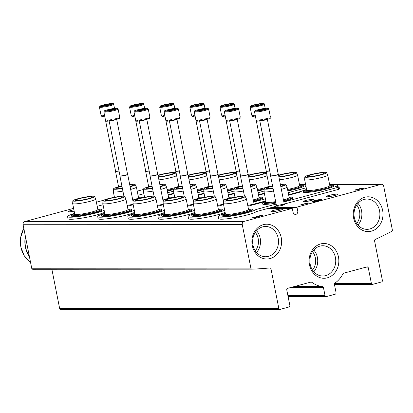 <?xml version="1.0" encoding="UTF-8"?>
<svg xmlns="http://www.w3.org/2000/svg" width="413" height="413" viewBox="0 0 413 413"><rect width="100%" height="100%" fill="white"/><g stroke="black" fill="none" stroke-linecap="round" stroke-linejoin="round"><path stroke-width="0.62" d="M255.322 250.83A13.355 11.425 90 0 0 258.177 238.611A13.355 11.425 90 0 0 255.311 232.405M356.682 223.418A13.355 11.425 90 0 0 359.537 211.198A13.355 11.425 90 0 0 356.677 204.993M312.533 270.102A13.355 11.425 90 0 0 315.387 257.882A13.355 11.425 90 0 0 312.522 251.677M243.959 221.451A2.643 2.261 90 0 0 242.266 224.62L250.882 268.135A1.322 1.131 90 0 0 252.023 269.157A436.309 373.202 90 0 0 269.818 267.949A1.322 1.131 90 0 1 271.011 268.971L278.816 308.377A1.322 1.131 90 0 0 280.174 309.368L288.986 306.983A1.322 1.131 90 0 0 289.833 305.398L286.772 289.941A1.322 1.131 90 0 1 287.618 288.357L310.937 282.048A1.322 1.131 90 0 1 311.815 282.234A25.647 21.941 90 0 0 322.408 286.467A1.322 1.131 90 0 1 323.431 287.489L325.041 295.605A1.322 1.131 90 0 0 326.394 296.596L335.211 294.211A1.322 1.131 90 0 0 336.058 292.626L334.447 284.505A1.322 1.131 90 0 1 334.984 283.065A25.647 21.941 90 0 0 342.909 273.829A1.322 1.131 90 0 1 343.631 273.205L366.945 266.901A1.322 1.131 90 0 1 368.303 267.892L371.364 283.349A1.322 1.131 90 0 0 372.722 284.34L381.535 281.955A1.322 1.131 90 0 0 382.381 280.37L374.581 240.96A1.322 1.131 90 0 1 375.267 239.432A436.309 373.202 90 0 0 391.71 231.378A1.322 1.131 90 0 0 392.35 229.871L383.734 186.361A2.643 2.261 90 0 0 381.529 184.312A2.643 2.261 90 0 0 381.023 184.384L297.422 206.99A0.527 0.454 90 0 0 297.081 207.625L297.742 210.981A2.803 2.395 90 0 1 295.409 214.409A2.803 2.395 90 0 1 293.07 212.241L292.404 208.89A0.527 0.454 90 0 0 291.862 208.493L243.959 221.451L24.79 221.564A2.643 2.261 90 0 0 23.097 224.734L31.713 268.243A1.322 1.131 90 0 0 32.854 269.266L251.945 269.157M51.878 269.261L59.648 308.49A1.322 1.131 90 0 0 60.747 309.513L279.916 309.404M247.738 205.478A3.965 0.465 168.8 0 1 248.27 205.328A3.965 0.465 168.8 0 1 254.201 204.528L248.244 174.415A3.965 0.465 168.8 0 1 245.467 175.422A3.965 0.465 168.8 0 1 241.047 176.077A3.965 0.465 168.8 0 1 240.464 175.953A3.965 0.465 168.8 0 1 240.464 175.923L240.526 175.742M248.301 206.123A3.965 0.465 168.8 0 1 247.877 206.17M217.605 205.493A3.965 0.465 168.8 0 1 218.131 205.344A3.965 0.465 168.8 0 1 223.541 204.45M218.167 206.139A3.965 0.465 168.8 0 1 217.739 206.185M187.466 205.509A3.965 0.465 168.8 0 1 187.998 205.359A3.965 0.465 168.8 0 1 193.408 204.466M188.029 206.154A3.965 0.465 168.8 0 1 187.605 206.201M157.332 205.524A3.965 0.465 168.8 0 1 157.859 205.375A3.965 0.465 168.8 0 1 163.269 204.481M157.895 206.17A3.965 0.465 168.8 0 1 157.467 206.216M127.194 205.54A3.965 0.465 168.8 0 1 127.725 205.39A3.965 0.465 168.8 0 1 133.136 204.497M127.756 206.185A3.965 0.465 168.8 0 1 127.333 206.232M278.403 205.313A3.965 0.465 168.8 0 1 282.507 204.512A3.965 0.465 168.8 0 1 284.33 204.6A3.965 0.465 168.8 0 1 280.546 205.767A3.965 0.465 168.8 0 1 276.607 206.128A3.965 0.465 168.8 0 1 278.403 205.313M305.553 200.542A5.286 0.614 168.8 0 1 311.025 199.474A5.286 0.614 168.8 0 1 313.457 199.587A5.286 0.614 168.8 0 1 308.413 201.141A5.286 0.614 168.8 0 1 303.152 201.632A5.286 0.614 168.8 0 1 305.553 200.542M336.776 194.131A5.947 0.692 -11.2 0 0 330.147 195.117A5.947 0.692 -11.2 0 0 325.981 196.624A5.947 0.692 -11.2 0 0 331.949 196.149A5.947 0.692 -11.2 0 0 337.653 194.316A5.947 0.692 -11.2 0 0 336.776 194.131M362.377 188.705A2.777 0.325 -11.2 0 0 363.662 188.163A2.777 0.325 -11.2 0 0 361.292 188.307A2.777 0.325 -11.2 0 0 358.319 189.123A2.777 0.325 -11.2 0 0 355.128 190.078A2.777 0.325 -11.2 0 0 356.553 190.083A2.777 0.325 -11.2 0 0 359.289 189.536L356.569 189.706L360.89 188.54L362.387 188.416L361.705 188.705L362.377 188.705M321.051 199.489A4.626 0.537 -11.2 0 0 315.899 200.259A4.626 0.537 -11.2 0 0 312.656 201.436A4.626 0.537 -11.2 0 0 317.298 201.064A4.626 0.537 -11.2 0 0 321.732 199.634A4.626 0.537 -11.2 0 0 321.051 199.489M300.112 205.065L309.12 202.979L307.2 202.979L300.112 205.065M143.6 189.428L137.214 191.157M103.596 200.248L96.394 202.194M72.894 208.606A0.527 0.454 90 0 0 72.693 208.606L24.79 221.564M73.906 209.783A5.947 0.692 -11.2 0 0 68.16 211.626A5.947 0.692 -11.2 0 0 74.175 211.146M281.687 209.03A5.947 0.692 -11.2 0 0 275.058 210.016A5.947 0.692 -11.2 0 0 270.892 211.523A5.947 0.692 -11.2 0 0 276.86 211.048A5.947 0.692 -11.2 0 0 282.564 209.215A5.947 0.692 -11.2 0 0 281.687 209.03M252.735 217.579L255.131 217.579L259.24 216.613L257.371 216.582L261.899 215.896A3.237 0.377 -11.2 0 0 262.363 215.591A3.237 0.377 -11.2 0 0 259.111 215.854A3.237 0.377 -11.2 0 0 256.008 216.851A3.237 0.377 -11.2 0 0 257.356 216.892L252.735 217.579M281.253 237.692A17.398 14.878 90 0 0 256.602 228.895A17.398 14.878 90 0 0 262.415 258.249A17.398 14.878 90 0 0 281.253 237.692M382.619 210.279A17.398 14.878 90 0 0 357.968 201.482A17.398 14.878 90 0 0 363.781 230.836A17.398 14.878 90 0 0 382.619 210.279M338.464 256.963A17.398 14.878 90 0 0 313.813 248.167A17.398 14.878 90 0 0 319.626 277.521A17.398 14.878 90 0 0 338.464 256.963M313.797 271.759A15.131 12.942 90 0 0 317.401 257.48A15.131 12.942 90 0 0 313.787 250.015M335.408 257.475A15.131 12.942 90 0 0 322.785 245.75A15.131 12.942 90 0 0 309.853 260.887A15.131 12.942 90 0 0 322.801 276.013A15.131 12.942 90 0 0 335.408 257.475M357.952 225.075A15.131 12.942 90 0 0 361.551 210.8A15.131 12.942 90 0 0 357.942 203.33M379.557 210.79A15.131 12.942 90 0 0 366.94 199.066A15.131 12.942 90 0 0 354.003 214.208A15.131 12.942 90 0 0 366.956 229.334A15.131 12.942 90 0 0 379.557 210.79M256.587 252.493A15.131 12.942 90 0 0 260.19 238.213A15.131 12.942 90 0 0 256.576 230.743M278.192 238.203A15.131 12.942 90 0 0 265.574 226.479A15.131 12.942 90 0 0 252.642 241.62A15.131 12.942 90 0 0 265.59 256.747A15.131 12.942 90 0 0 278.192 238.203M257.413 216.794A3.237 0.377 -11.2 0 0 256.953 216.933M253.871 217.579L253.814 217.29M307.267 203.31L307.2 202.979M318.609 199.866L320.72 199.866L318.609 199.866M320.777 200.171L320.72 199.866M320.473 200.274L320.411 199.949M316.895 200.202L319.961 200.202L316.895 200.202M314.014 201.368L317.138 200.573L319.27 200.491L315.434 200.496L316.947 200.573L314.05 201.544M315.217 201.043L315.124 200.579M317.236 201.074L317.138 200.573M321.211 200.006A4.626 0.537 -11.2 0 0 321.154 200.006A4.626 0.537 -11.2 0 0 320.746 200.021M315.202 200.971A4.626 0.537 -11.2 0 0 313.281 201.575M356.398 189.825L356.45 190.094A2.777 0.325 -11.2 0 0 356.311 190.109M306.291 201.508A4.285 0.501 168.8 0 1 310.509 200.672M306.632 189.681L304.154 190.765L303.142 191.89A15.642 1.822 -11.2 0 0 310.808 192.06A15.642 1.822 -11.2 0 0 326.59 188.953A15.642 1.822 -11.2 0 0 333.787 185.819L332.961 185.287L329.719 185.112M225.338 213.516L222.86 214.6L221.848 215.725A15.642 1.822 -11.2 0 0 229.514 215.896A15.642 1.822 -11.2 0 0 245.296 212.788A15.642 1.822 -11.2 0 0 252.493 209.654L251.672 209.123L248.425 208.947M283.736 201.436A15.642 1.822 -11.2 0 0 285.941 200.868A15.642 1.822 -11.2 0 0 293.142 197.739L292.316 197.207L289.069 197.027M265.987 201.601L263.509 202.685L262.492 203.805A15.642 1.822 -11.2 0 0 275.972 203.082M225.302 213.325A19.303 2.251 -11.2 0 0 218.255 216.541A19.303 2.251 -11.2 0 0 235.709 215.364A19.303 2.251 -11.2 0 0 255.828 209.561L275.698 204.187L276.106 206.247L256.236 211.621L255.828 209.561M276.111 203.779A4.497 0.521 -11.2 0 0 275.641 204.125A4.497 0.521 -11.2 0 0 275.698 204.187M283.845 201.983L338.216 187.28L338.799 186.862L334.974 186.867A19.303 2.251 -11.2 0 0 337.421 185.205A19.303 2.251 -11.2 0 0 329.682 184.921M306.596 189.49A19.303 2.251 -11.2 0 0 299.848 192.184L288.708 195.194M265.936 201.353L247.888 206.237M284.252 204.048L338.624 189.34L339.481 188.984L339.073 186.919M276.519 205.839A4.497 0.521 -11.2 0 0 276.075 206.102M218.255 216.541L218.663 218.601A19.303 2.251 -11.2 0 0 236.117 217.424A19.303 2.251 -11.2 0 0 256.236 211.621M289.534 197.724A13.97 1.626 168.8 0 1 291.537 198.137M264.129 203.563A13.97 1.626 168.8 0 1 265.822 202.416M289.162 197.476L290.298 198.225A12.824 1.492 168.8 0 1 290.019 198.875M265.812 203.671A12.824 1.492 168.8 0 1 265.311 203.175L266.075 202.05M280.386 184.518A11.058 1.291 168.8 0 1 285.868 184.518L287.071 186.955A11.765 1.373 168.8 0 1 287.087 186.996L289.177 197.559A11.765 1.373 168.8 0 1 283.432 199.918M275.678 201.601A11.765 1.373 168.8 0 1 266.091 202.127L264 191.565A11.765 1.373 168.8 0 1 263.995 191.524L264.181 188.808A11.058 1.291 168.8 0 1 269.302 186.707A11.058 1.291 168.8 0 1 272.57 185.902M287.087 186.996A11.765 1.373 168.8 0 1 281.341 189.355M273.587 191.038A11.765 1.373 168.8 0 1 264 191.565M285.868 184.518A11.058 1.291 168.8 0 1 280.814 186.686M273.06 188.38A11.058 1.291 168.8 0 1 264.181 188.808M273.003 188.096A8.642 1.007 168.8 0 1 266.566 188.411A8.642 1.007 168.8 0 1 270.556 186.707A8.642 1.007 168.8 0 1 272.626 186.186M280.453 184.854A8.642 1.007 168.8 0 1 283.509 185.055A8.642 1.007 168.8 0 1 280.747 186.346M229.907 198.622A8.642 1.007 168.8 0 1 238.533 196.913A8.642 1.007 168.8 0 1 242.865 196.975A8.642 1.007 168.8 0 1 234.579 199.608A8.642 1.007 168.8 0 1 225.916 200.331A8.642 1.007 168.8 0 1 229.907 198.622M228.657 198.622A11.058 1.291 168.8 0 1 245.219 196.433A11.058 1.291 168.8 0 1 234.636 199.887A11.058 1.291 168.8 0 1 223.536 200.728A11.058 1.291 168.8 0 1 228.657 198.622M245.219 196.433L246.422 198.87A11.765 1.373 168.8 0 1 246.437 198.911A11.765 1.373 168.8 0 1 235.162 202.54A11.765 1.373 168.8 0 1 223.35 203.48A11.765 1.373 168.8 0 1 223.35 203.439L223.536 200.728M246.437 198.911L248.528 209.474A11.765 1.373 168.8 0 1 237.253 213.103A11.765 1.373 168.8 0 1 225.441 214.042L223.35 203.48M248.512 209.396L249.648 210.145A12.824 1.492 168.8 0 1 249.375 210.795M225.168 215.586A12.824 1.492 168.8 0 1 224.662 215.09L225.426 213.965M248.889 209.639A13.97 1.626 168.8 0 1 250.892 210.052M223.479 215.478A13.97 1.626 168.8 0 1 225.178 214.337M311.201 174.787A8.642 1.007 168.8 0 1 319.827 173.078A8.642 1.007 168.8 0 1 324.159 173.14A8.642 1.007 168.8 0 1 315.873 175.773A8.642 1.007 168.8 0 1 307.21 176.496A8.642 1.007 168.8 0 1 311.201 174.787M309.951 174.787A11.058 1.291 168.8 0 1 326.513 172.598A11.058 1.291 168.8 0 1 315.93 176.052A11.058 1.291 168.8 0 1 304.825 176.893A11.058 1.291 168.8 0 1 309.951 174.787M326.513 172.598L327.715 175.035A11.765 1.373 168.8 0 1 327.731 175.076A11.765 1.373 168.8 0 1 316.456 178.705A11.765 1.373 168.8 0 1 304.644 179.65A11.765 1.373 168.8 0 1 304.644 179.603L304.825 176.893M327.731 175.076L329.822 185.638A11.765 1.373 168.8 0 1 318.547 189.268A11.765 1.373 168.8 0 1 306.735 190.212L304.644 179.65M329.806 185.561L330.942 186.309A12.824 1.492 168.8 0 1 330.663 186.96M306.461 191.751A12.824 1.492 168.8 0 1 305.956 191.255L306.72 190.13M330.178 185.809A13.97 1.626 168.8 0 1 332.181 186.217M304.773 191.642A13.97 1.626 168.8 0 1 306.472 190.501M287.861 190.92A15.642 1.822 -11.2 0 0 296.451 188.968A15.642 1.822 -11.2 0 0 303.648 185.835L302.827 185.303L299.58 185.127M195.204 213.531L192.726 214.615L191.715 215.741A15.642 1.822 -11.2 0 0 199.381 215.911A15.642 1.822 -11.2 0 0 215.158 212.803A15.642 1.822 -11.2 0 0 222.359 209.67L221.533 209.138L218.291 208.963M253.597 201.451A15.642 1.822 -11.2 0 0 255.807 200.883A15.642 1.822 -11.2 0 0 263.004 197.755L262.183 197.223L258.936 197.042M195.163 213.34A19.303 2.251 -11.2 0 0 188.116 216.557A19.303 2.251 -11.2 0 0 203.743 215.71A19.303 2.251 -11.2 0 0 224.682 210.202M253.706 201.998L265.435 198.829M288.207 192.67L306.255 187.786M306.079 186.877L304.835 186.882A19.303 2.251 -11.2 0 0 305.976 186.366M305.635 184.657A19.303 2.251 -11.2 0 0 299.544 184.936M264.408 193.635L258.574 195.21M223.588 204.672L217.754 206.252M254.114 204.063L265.843 200.888M288.615 194.73L301.562 191.229M188.116 216.557L188.529 218.616A19.303 2.251 -11.2 0 0 204.151 217.77A19.303 2.251 -11.2 0 0 225.09 212.261M259.4 197.739A13.97 1.626 168.8 0 1 261.398 198.152M259.023 197.491L260.159 198.24A12.824 1.492 168.8 0 1 259.885 198.89M250.247 184.534A11.058 1.291 168.8 0 1 255.73 184.534L256.932 186.97A11.765 1.373 168.8 0 1 256.948 187.012L259.039 197.574A11.765 1.373 168.8 0 1 253.298 199.933M256.948 187.012A11.765 1.373 168.8 0 1 251.207 189.371M243.453 191.054A11.765 1.373 168.8 0 1 233.861 191.58A11.765 1.373 168.8 0 1 233.861 191.539L234.047 188.824A11.058 1.291 168.8 0 1 239.168 186.722A11.058 1.291 168.8 0 1 242.436 185.917M255.73 184.534A11.058 1.291 168.8 0 1 250.676 186.702M242.927 188.395A11.058 1.291 168.8 0 1 234.047 188.824M242.87 188.111A8.642 1.007 168.8 0 1 236.427 188.426A8.642 1.007 168.8 0 1 240.418 186.722A8.642 1.007 168.8 0 1 242.493 186.201M250.314 184.869A8.642 1.007 168.8 0 1 253.375 185.07A8.642 1.007 168.8 0 1 250.608 186.361M199.773 198.638A8.642 1.007 168.8 0 1 208.4 196.929A8.642 1.007 168.8 0 1 212.726 196.991A8.642 1.007 168.8 0 1 204.445 199.624A8.642 1.007 168.8 0 1 195.783 200.346A8.642 1.007 168.8 0 1 199.773 198.638M198.519 198.638A11.058 1.291 168.8 0 1 215.085 196.449A11.058 1.291 168.8 0 1 204.497 199.902A11.058 1.291 168.8 0 1 193.398 200.744A11.058 1.291 168.8 0 1 198.519 198.638M215.085 196.449L216.288 198.885A11.765 1.373 168.8 0 1 216.304 198.927A11.765 1.373 168.8 0 1 205.024 202.556A11.765 1.373 168.8 0 1 193.217 203.495A11.765 1.373 168.8 0 1 193.212 203.454L193.398 200.744M216.304 198.927L218.394 209.489A11.765 1.373 168.8 0 1 207.114 213.118A11.765 1.373 168.8 0 1 195.308 214.058L193.217 203.495M218.379 209.412L219.515 210.16A12.824 1.492 168.8 0 1 219.236 210.811M195.029 215.601A12.824 1.492 168.8 0 1 194.528 215.106L195.292 213.98M218.751 209.654A13.97 1.626 168.8 0 1 220.754 210.067M193.346 215.493A13.97 1.626 168.8 0 1 195.039 214.352M278.61 175.561A8.642 1.007 168.8 0 1 281.067 174.802A8.642 1.007 168.8 0 1 289.694 173.093A8.642 1.007 168.8 0 1 294.02 173.155A8.642 1.007 168.8 0 1 288.259 175.241A8.642 1.007 168.8 0 1 278.842 176.738M278.532 175.169A11.058 1.291 168.8 0 1 279.813 174.802A11.058 1.291 168.8 0 1 296.379 172.613A11.058 1.291 168.8 0 1 290.597 174.978A11.058 1.291 168.8 0 1 278.92 177.136M296.379 172.613L297.582 175.05A11.765 1.373 168.8 0 1 297.597 175.091A11.765 1.373 168.8 0 1 291.516 177.544A11.765 1.373 168.8 0 1 279.451 179.81M297.597 175.091L299.688 185.654A11.765 1.373 168.8 0 1 287.572 189.448M299.673 185.576L300.809 186.325A12.824 1.492 168.8 0 1 300.53 186.975M300.045 185.819A13.97 1.626 168.8 0 1 302.048 186.232M257.727 190.935A15.642 1.822 -11.2 0 0 264.129 189.546M165.066 213.547L162.588 214.631L161.576 215.756A15.642 1.822 -11.2 0 0 169.242 215.927A15.642 1.822 -11.2 0 0 185.024 212.819A15.642 1.822 -11.2 0 0 192.221 209.685L191.4 209.154L188.152 208.978M165.03 213.356A19.303 2.251 -11.2 0 0 157.983 216.572A19.303 2.251 -11.2 0 0 173.61 215.725A19.303 2.251 -11.2 0 0 194.549 210.217M258.073 192.685L264.026 191.074M234.274 193.651L228.435 195.225M193.449 204.688L187.616 206.268M258.481 194.745L264.315 193.165M157.983 216.572L158.391 218.632A19.303 2.251 -11.2 0 0 174.018 217.785A19.303 2.251 -11.2 0 0 194.957 212.277M229.261 197.755A13.97 1.626 168.8 0 1 231.115 198.008M228.89 197.507L230.026 198.255A12.824 1.492 168.8 0 1 230.036 198.266M220.114 184.544A11.058 1.291 168.8 0 1 225.596 184.549L226.799 186.986A11.765 1.373 168.8 0 1 226.814 187.022L228.905 197.59A11.765 1.373 168.8 0 1 223.159 199.949M226.814 187.022A11.765 1.373 168.8 0 1 221.069 189.386M213.314 191.069A11.765 1.373 168.8 0 1 203.728 191.596A11.765 1.373 168.8 0 1 203.723 191.555L203.908 188.839A11.058 1.291 168.8 0 1 209.03 186.738A11.058 1.291 168.8 0 1 212.297 185.933M225.596 184.549A11.058 1.291 168.8 0 1 220.542 186.717M212.788 188.411A11.058 1.291 168.8 0 1 203.908 188.839M212.731 188.127A8.642 1.007 168.8 0 1 206.293 188.442A8.642 1.007 168.8 0 1 210.284 186.738A8.642 1.007 168.8 0 1 212.354 186.217M220.181 184.885A8.642 1.007 168.8 0 1 223.237 185.086A8.642 1.007 168.8 0 1 220.475 186.377M169.635 198.653A8.642 1.007 168.8 0 1 178.261 196.944A8.642 1.007 168.8 0 1 182.592 197.006A8.642 1.007 168.8 0 1 174.307 199.639A8.642 1.007 168.8 0 1 165.644 200.362A8.642 1.007 168.8 0 1 169.635 198.653M168.385 198.653A11.058 1.291 168.8 0 1 184.947 196.464A11.058 1.291 168.8 0 1 174.363 199.913A11.058 1.291 168.8 0 1 163.264 200.759A11.058 1.291 168.8 0 1 168.385 198.653M184.947 196.464L186.149 198.901A11.765 1.373 168.8 0 1 186.165 198.942A11.765 1.373 168.8 0 1 174.89 202.571A11.765 1.373 168.8 0 1 163.078 203.511A11.765 1.373 168.8 0 1 163.078 203.47L163.264 200.759M186.165 198.942L188.256 209.505A11.765 1.373 168.8 0 1 176.981 213.134A11.765 1.373 168.8 0 1 165.169 214.073L163.078 203.511M188.24 209.427L189.376 210.176A12.824 1.492 168.8 0 1 189.102 210.826M164.895 215.617A12.824 1.492 168.8 0 1 164.389 215.121L165.154 213.996M188.617 209.67A13.97 1.626 168.8 0 1 190.62 210.083M163.207 215.509A13.97 1.626 168.8 0 1 164.906 214.368M248.476 175.577A8.642 1.007 168.8 0 1 250.928 174.818A8.642 1.007 168.8 0 1 259.555 173.109A8.642 1.007 168.8 0 1 263.886 173.171A8.642 1.007 168.8 0 1 258.12 175.257A8.642 1.007 168.8 0 1 248.709 176.754M248.399 175.184A11.058 1.291 168.8 0 1 249.679 174.818A11.058 1.291 168.8 0 1 266.24 172.629A11.058 1.291 168.8 0 1 260.458 174.993A11.058 1.291 168.8 0 1 248.786 177.151M267.046 175.592A11.765 1.373 168.8 0 1 249.318 179.825M269.137 186.155A11.765 1.373 168.8 0 1 257.433 189.464M227.589 190.951A15.642 1.822 -11.2 0 0 233.995 189.562M134.932 213.562L132.454 214.646L131.442 215.772A15.642 1.822 -11.2 0 0 139.109 215.942A15.642 1.822 -11.2 0 0 154.885 212.829A15.642 1.822 -11.2 0 0 162.087 209.701L161.261 209.169L158.019 208.993M134.891 213.371A19.303 2.251 -11.2 0 0 127.849 216.588A19.303 2.251 -11.2 0 0 143.471 215.741A19.303 2.251 -11.2 0 0 164.41 210.232M227.935 192.701L233.892 191.09M204.136 193.666L198.302 195.241M163.316 204.703L157.482 206.283M228.343 194.76L234.181 193.181M127.849 216.588L128.257 218.647A19.303 2.251 -11.2 0 0 143.879 217.801A19.303 2.251 -11.2 0 0 164.818 212.292M199.128 197.77A13.97 1.626 168.8 0 1 200.981 198.023M198.751 197.522L199.887 198.271A12.824 1.492 168.8 0 1 199.902 198.281M189.975 184.559A11.058 1.291 168.8 0 1 195.457 184.565L196.66 186.996A11.765 1.373 168.8 0 1 196.676 187.037L198.767 197.6A11.765 1.373 168.8 0 1 193.026 199.964M196.676 187.037A11.765 1.373 168.8 0 1 190.935 189.402M183.181 191.085A11.765 1.373 168.8 0 1 173.589 191.611A11.765 1.373 168.8 0 1 173.589 191.565L173.775 188.855A11.058 1.291 168.8 0 1 178.896 186.753A11.058 1.291 168.8 0 1 182.164 185.948M195.457 184.565A11.058 1.291 168.8 0 1 190.403 186.733M182.654 188.426A11.058 1.291 168.8 0 1 173.775 188.855M182.598 188.142A8.642 1.007 168.8 0 1 176.155 188.457A8.642 1.007 168.8 0 1 180.145 186.753A8.642 1.007 168.8 0 1 182.221 186.232M190.042 184.9A8.642 1.007 168.8 0 1 193.103 185.101A8.642 1.007 168.8 0 1 190.336 186.392M139.501 198.668A8.642 1.007 168.8 0 1 148.128 196.96A8.642 1.007 168.8 0 1 152.454 197.022A8.642 1.007 168.8 0 1 144.173 199.655A8.642 1.007 168.8 0 1 135.51 200.377A8.642 1.007 168.8 0 1 139.501 198.668M138.247 198.668A11.058 1.291 168.8 0 1 154.813 196.48A11.058 1.291 168.8 0 1 144.225 199.928A11.058 1.291 168.8 0 1 133.125 200.775A11.058 1.291 168.8 0 1 138.247 198.668M154.813 196.48L156.016 198.916A11.765 1.373 168.8 0 1 156.031 198.958A11.765 1.373 168.8 0 1 144.751 202.587A11.765 1.373 168.8 0 1 132.945 203.526A11.765 1.373 168.8 0 1 132.94 203.485L133.125 200.775M156.031 198.958L158.122 209.52A11.765 1.373 168.8 0 1 146.847 213.149A11.765 1.373 168.8 0 1 135.036 214.089L132.945 203.526M158.107 209.443L159.242 210.191A12.824 1.492 168.8 0 1 158.964 210.842M134.757 215.632A12.824 1.492 168.8 0 1 134.256 215.137L135.02 214.011M158.478 209.685A13.97 1.626 168.8 0 1 160.481 210.098M133.074 215.524A13.97 1.626 168.8 0 1 134.767 214.383M218.338 175.592A8.642 1.007 168.8 0 1 220.795 174.833A8.642 1.007 168.8 0 1 229.421 173.124A8.642 1.007 168.8 0 1 233.748 173.186A8.642 1.007 168.8 0 1 227.986 175.272A8.642 1.007 168.8 0 1 218.57 176.769M218.26 175.2A11.058 1.291 168.8 0 1 219.54 174.833A11.058 1.291 168.8 0 1 236.107 172.644A11.058 1.291 168.8 0 1 230.325 175.009A11.058 1.291 168.8 0 1 218.653 177.167M236.912 175.608A11.765 1.373 168.8 0 1 219.179 179.841M239.003 186.17A11.765 1.373 168.8 0 1 227.3 189.479M197.455 190.966A15.642 1.822 -11.2 0 0 203.857 189.577M104.794 213.578L102.316 214.662L101.304 215.787A15.642 1.822 -11.2 0 0 108.97 215.958A15.642 1.822 -11.2 0 0 124.752 212.845A15.642 1.822 -11.2 0 0 131.948 209.716L131.127 209.184L127.88 209.004M104.757 213.387A19.303 2.251 -11.2 0 0 97.711 216.603A19.303 2.251 -11.2 0 0 113.338 215.756A19.303 2.251 -11.2 0 0 134.277 210.248M197.801 192.716L203.754 191.105M174.002 193.682L168.163 195.256M133.182 204.719L127.343 206.299M198.209 194.776L204.043 193.196M97.711 216.603L98.118 218.663A19.303 2.251 -11.2 0 0 113.745 217.816A19.303 2.251 -11.2 0 0 134.684 212.308M168.989 197.786A13.97 1.626 168.8 0 1 170.843 198.039M168.618 197.538L169.753 198.286A12.824 1.492 168.8 0 1 169.764 198.297M159.841 184.575A11.058 1.291 168.8 0 1 165.324 184.58L166.527 187.012A11.765 1.373 168.8 0 1 166.542 187.053L168.633 197.615A11.765 1.373 168.8 0 1 162.887 199.98M166.542 187.053A11.765 1.373 168.8 0 1 160.796 189.417M153.042 191.1A11.765 1.373 168.8 0 1 143.456 191.627A11.765 1.373 168.8 0 1 143.45 191.58L143.636 188.87A11.058 1.291 168.8 0 1 148.757 186.769A11.058 1.291 168.8 0 1 152.03 185.964M165.324 184.58A11.058 1.291 168.8 0 1 160.27 186.748M152.516 188.442A11.058 1.291 168.8 0 1 143.636 188.87M152.464 188.158A8.642 1.007 168.8 0 1 146.021 188.473A8.642 1.007 168.8 0 1 150.012 186.769A8.642 1.007 168.8 0 1 152.082 186.248M159.908 184.916A8.642 1.007 168.8 0 1 162.965 185.117A8.642 1.007 168.8 0 1 160.203 186.408M109.362 198.684A8.642 1.007 168.8 0 1 117.989 196.975A8.642 1.007 168.8 0 1 122.32 197.037A8.642 1.007 168.8 0 1 114.034 199.67A8.642 1.007 168.8 0 1 105.377 200.393A8.642 1.007 168.8 0 1 109.362 198.684M108.113 198.684A11.058 1.291 168.8 0 1 124.674 196.495A11.058 1.291 168.8 0 1 114.091 199.944A11.058 1.291 168.8 0 1 102.992 200.79A11.058 1.291 168.8 0 1 108.113 198.684M124.674 196.495L125.882 198.932A11.765 1.373 168.8 0 1 125.893 198.973A11.765 1.373 168.8 0 1 114.618 202.602A11.765 1.373 168.8 0 1 102.806 203.542A11.765 1.373 168.8 0 1 102.806 203.501L102.992 200.79M125.893 198.973L127.984 209.536A11.765 1.373 168.8 0 1 116.709 213.165A11.765 1.373 168.8 0 1 104.902 214.104L102.806 203.542M127.968 209.458L129.104 210.207A12.824 1.492 168.8 0 1 128.83 210.857M104.623 215.648A12.824 1.492 168.8 0 1 104.117 215.152L104.887 214.027M128.345 209.701A13.97 1.626 168.8 0 1 130.348 210.114M102.94 215.54A13.97 1.626 168.8 0 1 104.634 214.399M188.204 175.608A8.642 1.007 168.8 0 1 190.656 174.849A8.642 1.007 168.8 0 1 199.283 173.14A8.642 1.007 168.8 0 1 203.614 173.202A8.642 1.007 168.8 0 1 197.848 175.288A8.642 1.007 168.8 0 1 188.436 176.785M188.127 175.215A11.058 1.291 168.8 0 1 189.407 174.849A11.058 1.291 168.8 0 1 205.968 172.66A11.058 1.291 168.8 0 1 200.191 175.024A11.058 1.291 168.8 0 1 188.514 177.182M206.774 175.623A11.765 1.373 168.8 0 1 189.046 179.856M208.864 186.186A11.765 1.373 168.8 0 1 197.161 189.495M167.317 190.982A15.642 1.822 -11.2 0 0 173.723 189.593M74.66 213.593L72.182 214.677L71.17 215.803A15.642 1.822 -11.2 0 0 78.837 215.973A15.642 1.822 -11.2 0 0 94.613 212.86A15.642 1.822 -11.2 0 0 101.815 209.732L100.989 209.2L97.747 209.019M74.624 213.402A19.303 2.251 -11.2 0 0 67.577 216.613A19.303 2.251 -11.2 0 0 83.199 215.772A19.303 2.251 -11.2 0 0 104.138 210.263M167.663 192.732L173.62 191.121M143.863 193.692L138.03 195.272M103.043 204.734L97.21 206.314M168.07 194.791L173.909 193.212M67.577 216.613L67.985 218.678A19.303 2.251 -11.2 0 0 83.607 217.832A19.303 2.251 -11.2 0 0 104.546 212.323M138.856 197.801A13.97 1.626 168.8 0 1 140.709 198.054M138.479 197.553L139.615 198.302A12.824 1.492 168.8 0 1 139.63 198.312M129.703 184.59A11.058 1.291 168.8 0 1 135.185 184.596L136.393 187.027A11.765 1.373 168.8 0 1 136.404 187.068L138.494 197.631A11.765 1.373 168.8 0 1 132.754 199.995M136.404 187.068A11.765 1.373 168.8 0 1 130.663 189.433M122.909 191.116A11.765 1.373 168.8 0 1 113.317 191.642A11.765 1.373 168.8 0 1 113.317 191.596L113.503 188.886A11.058 1.291 168.8 0 1 118.624 186.784A11.058 1.291 168.8 0 1 121.892 185.979M135.185 184.596A11.058 1.291 168.8 0 1 130.131 186.764M122.382 188.457A11.058 1.291 168.8 0 1 113.503 188.886M122.325 188.173A8.642 1.007 168.8 0 1 115.888 188.488A8.642 1.007 168.8 0 1 119.873 186.784A8.642 1.007 168.8 0 1 121.949 186.263M129.77 184.931A8.642 1.007 168.8 0 1 132.831 185.132A8.642 1.007 168.8 0 1 130.064 186.423M79.229 198.699A8.642 1.007 168.8 0 1 87.855 196.991A8.642 1.007 168.8 0 1 92.182 197.053A8.642 1.007 168.8 0 1 83.901 199.685A8.642 1.007 168.8 0 1 75.238 200.408A8.642 1.007 168.8 0 1 79.229 198.699M77.974 198.699A11.058 1.291 168.8 0 1 94.541 196.511A11.058 1.291 168.8 0 1 83.958 199.959A11.058 1.291 168.8 0 1 72.853 200.806A11.058 1.291 168.8 0 1 77.974 198.699M94.541 196.511L95.744 198.947A11.765 1.373 168.8 0 1 95.759 198.989A11.765 1.373 168.8 0 1 84.479 202.618A11.765 1.373 168.8 0 1 72.673 203.557A11.765 1.373 168.8 0 1 72.667 203.516L72.853 200.806M95.759 198.989L97.85 209.551A11.765 1.373 168.8 0 1 86.575 213.18A11.765 1.373 168.8 0 1 74.763 214.12L72.673 203.557M97.835 209.474L98.97 210.222A12.824 1.492 168.8 0 1 98.692 210.873M74.485 215.663A12.824 1.492 168.8 0 1 73.984 215.168L74.748 214.042M98.206 209.716A13.97 1.626 168.8 0 1 100.209 210.129M72.802 215.555A13.97 1.626 168.8 0 1 74.495 214.414M158.065 175.623A8.642 1.007 168.8 0 1 160.523 174.864A8.642 1.007 168.8 0 1 169.149 173.155A8.642 1.007 168.8 0 1 173.475 173.217A8.642 1.007 168.8 0 1 167.714 175.303A8.642 1.007 168.8 0 1 158.298 176.8M157.988 175.226A11.058 1.291 168.8 0 1 159.268 174.864A11.058 1.291 168.8 0 1 175.835 172.675A11.058 1.291 168.8 0 1 170.053 175.04A11.058 1.291 168.8 0 1 158.38 177.198M176.64 175.639A11.765 1.373 168.8 0 1 158.907 179.872M178.731 186.201A11.765 1.373 168.8 0 1 167.028 189.51M262.539 120.359A2.643 0.31 -11.2 0 0 260.52 120.55A2.643 0.31 -11.2 0 0 258.079 121.138A7.274 0.847 -11.2 0 1 257.413 121.159A7.274 0.847 -11.2 0 1 256.896 121.143L256.69 120.111A7.274 0.847 168.8 0 1 256.132 119.904L254.527 111.789L255.089 110.808C254.098 110.746 262.116 108.536 265.239 108.356C270.52 108.092 267.593 108.485 268.796 108.965A7.274 0.847 168.8 0 1 263.7 110.808A7.274 0.847 168.8 0 1 255.601 112.016A7.274 0.847 168.8 0 1 254.527 111.789M268.796 108.965L270.401 117.08A7.274 0.847 168.8 0 1 270.009 117.457L270.216 118.49A7.274 0.847 -11.2 0 1 269.157 118.934L268.951 117.906A7.274 0.847 168.8 0 1 264.619 119.078L264.821 120.106A7.274 0.847 -11.2 0 1 262.58 120.555L262.374 119.522A7.274 0.847 168.8 0 1 257.877 120.111L258.079 121.138M258.089 110.663A4.13 0.48 168.8 0 1 257.521 110.586A4.13 0.48 168.8 0 1 261.181 109.311A4.13 0.48 168.8 0 1 265.585 108.924A4.13 0.48 168.8 0 1 265.569 108.991A4.13 0.48 168.8 0 1 262.462 110.028A4.13 0.48 168.8 0 1 258.089 110.663M263.458 109.791L263.36 109.295L259.617 110.039L259.71 110.524M256.778 120.55A2.643 0.31 -11.2 0 0 256.726 120.555L256.638 120.106M269.157 118.934A2.643 0.31 -11.2 0 0 264.779 119.899M278.228 174.214A3.862 0.449 168.8 0 1 278.243 174.24L278.367 174.369A3.965 0.465 168.8 0 1 278.383 174.4A3.965 0.465 168.8 0 1 275.6 175.406A3.965 0.465 168.8 0 1 271.186 176.062A3.965 0.465 168.8 0 1 270.598 175.938A3.965 0.465 168.8 0 1 270.603 175.907L270.665 175.726A3.862 0.449 168.8 0 1 270.67 175.711M267.34 119.187L278.243 174.24A3.862 0.449 168.8 0 1 275.538 175.22A3.862 0.449 168.8 0 1 271.238 175.861A3.862 0.449 168.8 0 1 270.665 175.742L259.767 120.694M232.405 120.374A2.643 0.31 -11.2 0 0 230.382 120.565A2.643 0.31 -11.2 0 0 227.945 121.154A7.274 0.847 -11.2 0 1 227.274 121.174A7.274 0.847 -11.2 0 1 226.758 121.159L226.556 120.126A7.274 0.847 168.8 0 1 225.999 119.92L224.393 111.804L224.951 110.823C223.96 110.761 231.977 108.552 235.1 108.371C240.387 108.108 237.454 108.5 238.657 108.98A7.274 0.847 168.8 0 1 233.562 110.823A7.274 0.847 168.8 0 1 225.467 112.031A7.274 0.847 168.8 0 1 224.393 111.804M238.657 108.98L240.263 117.096A7.274 0.847 168.8 0 1 239.876 117.473L240.077 118.505A7.274 0.847 -11.2 0 1 239.019 118.949L238.817 117.917A7.274 0.847 168.8 0 1 234.481 119.094L234.687 120.121A7.274 0.847 -11.2 0 1 232.442 120.57L232.24 119.538A7.274 0.847 168.8 0 1 227.739 120.126L227.945 121.154M227.955 110.679A4.13 0.48 168.8 0 1 227.382 110.601A4.13 0.48 168.8 0 1 231.048 109.326A4.13 0.48 168.8 0 1 235.446 108.939A4.13 0.48 168.8 0 1 235.431 109.006A4.13 0.48 168.8 0 1 232.323 110.044A4.13 0.48 168.8 0 1 227.955 110.679M233.319 109.806L233.221 109.311L229.478 110.054L229.576 110.539M226.639 120.565A2.643 0.31 -11.2 0 0 226.592 120.57L226.505 120.121M239.019 118.949A2.643 0.31 -11.2 0 0 234.646 119.915M248.089 174.229A3.862 0.449 168.8 0 1 248.105 174.255A3.862 0.449 168.8 0 1 245.399 175.236A3.862 0.449 168.8 0 1 241.099 175.876A3.862 0.449 168.8 0 1 240.531 175.757A3.862 0.449 168.8 0 1 240.536 175.726M202.267 120.389A2.643 0.31 -11.2 0 0 200.248 120.581A2.643 0.31 -11.2 0 0 197.806 121.169A7.274 0.847 -11.2 0 1 197.14 121.19A7.274 0.847 -11.2 0 1 196.624 121.174L196.418 120.142A7.274 0.847 168.8 0 1 195.86 119.935L194.255 111.82L194.817 110.839C193.826 110.777 201.843 108.567 204.967 108.387C210.248 108.123 207.321 108.516 208.524 108.996A7.274 0.847 168.8 0 1 203.428 110.839A7.274 0.847 168.8 0 1 195.328 112.047A7.274 0.847 168.8 0 1 194.255 111.82M208.524 108.996L210.129 117.111A7.274 0.847 168.8 0 1 209.737 117.488L209.943 118.521A7.274 0.847 -11.2 0 1 208.885 118.965L208.679 117.932A7.274 0.847 168.8 0 1 204.347 119.109L204.549 120.137A7.274 0.847 -11.2 0 1 202.308 120.586L202.102 119.553A7.274 0.847 168.8 0 1 197.605 120.142L197.806 121.169M197.817 110.694A4.13 0.48 168.8 0 1 197.249 110.617A4.13 0.48 168.8 0 1 200.909 109.342A4.13 0.48 168.8 0 1 205.313 108.955A4.13 0.48 168.8 0 1 205.297 109.022A4.13 0.48 168.8 0 1 202.189 110.059A4.13 0.48 168.8 0 1 197.817 110.694M203.186 109.822L203.088 109.326L199.345 110.07L199.443 110.555M196.505 120.581A2.643 0.31 -11.2 0 0 196.454 120.586L196.366 120.137M208.885 118.965A2.643 0.31 -11.2 0 0 204.507 119.93M217.956 174.245A3.862 0.449 168.8 0 1 217.971 174.271L218.095 174.4A3.965 0.465 168.8 0 1 218.11 174.431A3.965 0.465 168.8 0 1 215.328 175.432A3.965 0.465 168.8 0 1 210.914 176.093A3.965 0.465 168.8 0 1 210.325 175.969A3.965 0.465 168.8 0 1 210.331 175.938L210.393 175.757M207.068 119.218L217.971 174.271A3.862 0.449 168.8 0 1 215.266 175.251A3.862 0.449 168.8 0 1 210.966 175.892A3.862 0.449 168.8 0 1 210.398 175.773A3.862 0.449 168.8 0 1 210.398 175.742M172.133 120.405A2.643 0.31 -11.2 0 0 170.11 120.596A2.643 0.31 -11.2 0 0 167.673 121.185A7.274 0.847 -11.2 0 1 167.002 121.205A7.274 0.847 -11.2 0 1 166.485 121.185L166.284 120.157A7.274 0.847 168.8 0 1 165.727 119.951L164.121 111.835L164.684 110.854C163.687 110.792 171.705 108.583 174.828 108.402C180.114 108.134 177.182 108.531 178.385 109.011A7.274 0.847 168.8 0 1 173.29 110.854A7.274 0.847 168.8 0 1 165.195 112.062A7.274 0.847 168.8 0 1 164.121 111.835M178.385 109.011L179.991 117.127A7.274 0.847 168.8 0 1 179.603 117.504L179.805 118.536A7.274 0.847 -11.2 0 1 178.746 118.98L178.545 117.948A7.274 0.847 168.8 0 1 174.209 119.12L174.415 120.152A7.274 0.847 -11.2 0 1 172.169 120.601L171.968 119.569A7.274 0.847 168.8 0 1 167.466 120.157L167.673 121.185M167.683 110.71A4.13 0.48 168.8 0 1 167.11 110.632A4.13 0.48 168.8 0 1 170.775 109.357A4.13 0.48 168.8 0 1 175.179 108.97A4.13 0.48 168.8 0 1 175.158 109.037A4.13 0.48 168.8 0 1 172.051 110.075A4.13 0.48 168.8 0 1 167.683 110.71M173.047 109.832L172.954 109.342L169.206 110.085L169.304 110.57M166.367 120.596A2.643 0.31 -11.2 0 0 166.32 120.601L166.232 120.152M178.746 118.98A2.643 0.31 -11.2 0 0 174.374 119.946M187.832 174.271L187.956 174.415A3.965 0.465 168.8 0 1 187.972 174.446A3.965 0.465 168.8 0 1 185.194 175.448A3.965 0.465 168.8 0 1 180.775 176.108A3.965 0.465 168.8 0 1 180.192 175.984A3.965 0.465 168.8 0 1 180.192 175.953L180.254 175.773A3.862 0.449 168.8 0 1 180.264 175.757M187.817 174.26A3.862 0.449 168.8 0 1 187.832 174.286A3.862 0.449 168.8 0 1 185.127 175.267A3.862 0.449 168.8 0 1 180.827 175.907A3.862 0.449 168.8 0 1 180.259 175.788L169.361 120.741M141.995 120.42A2.643 0.31 -11.2 0 0 139.976 120.611A2.643 0.31 -11.2 0 0 137.534 121.2A7.274 0.847 -11.2 0 1 136.868 121.221A7.274 0.847 -11.2 0 1 136.352 121.2L136.145 120.173A7.274 0.847 168.8 0 1 135.588 119.966L133.982 111.851L134.545 110.87C133.554 110.808 141.571 108.598 144.695 108.418C149.976 108.149 147.049 108.547 148.252 109.027A7.274 0.847 168.8 0 1 143.156 110.87A7.274 0.847 168.8 0 1 135.056 112.078A7.274 0.847 168.8 0 1 133.982 111.851M148.252 109.027L149.857 117.142A7.274 0.847 168.8 0 1 149.465 117.519L149.671 118.552A7.274 0.847 -11.2 0 1 148.613 118.996L148.406 117.963A7.274 0.847 168.8 0 1 144.075 119.135L144.276 120.168A7.274 0.847 -11.2 0 1 142.036 120.617L141.829 119.584A7.274 0.847 168.8 0 1 137.333 120.173L137.534 121.2M137.544 110.725A4.13 0.48 168.8 0 1 136.977 110.648A4.13 0.48 168.8 0 1 140.637 109.373A4.13 0.48 168.8 0 1 145.04 108.986A4.13 0.48 168.8 0 1 145.025 109.053A4.13 0.48 168.8 0 1 141.917 110.09A4.13 0.48 168.8 0 1 137.544 110.725M142.913 109.848L142.815 109.357L139.073 110.101L139.171 110.586M136.233 120.611A2.643 0.31 -11.2 0 0 136.187 120.617L136.094 120.168M148.613 118.996A2.643 0.31 -11.2 0 0 144.235 119.961M150.642 176.124A3.965 0.465 168.8 0 1 150.053 176A3.965 0.465 168.8 0 1 150.058 175.969L150.12 175.788A3.862 0.449 168.8 0 0 150.125 175.804A3.862 0.449 168.8 0 0 150.693 175.923A3.862 0.449 168.8 0 0 154.994 175.282A3.862 0.449 168.8 0 0 157.699 174.301A3.862 0.449 168.8 0 0 157.683 174.276L157.823 174.431A3.965 0.465 168.8 0 1 157.838 174.462A3.965 0.465 168.8 0 1 155.056 175.463A3.965 0.465 168.8 0 1 150.642 176.124M111.861 120.431A2.643 0.31 -11.2 0 0 109.837 120.627A2.643 0.31 -11.2 0 0 107.401 121.216A7.274 0.847 -11.2 0 1 106.73 121.236A7.274 0.847 -11.2 0 1 106.213 121.216L106.012 120.188A7.274 0.847 168.8 0 1 105.454 119.982L103.849 111.866L104.412 110.885C103.415 110.823 111.438 108.614 114.556 108.433C119.842 108.165 116.91 108.562 118.113 109.042A7.274 0.847 168.8 0 1 113.017 110.885A7.274 0.847 168.8 0 1 104.923 112.093A7.274 0.847 168.8 0 1 103.849 111.866M118.113 109.042L119.718 117.158A7.274 0.847 168.8 0 1 119.331 117.535L119.533 118.567A7.274 0.847 -11.2 0 1 118.474 119.011L118.273 117.979A7.274 0.847 168.8 0 1 113.936 119.151L114.143 120.183A7.274 0.847 -11.2 0 1 111.897 120.632L111.696 119.6A7.274 0.847 168.8 0 1 107.194 120.188L107.401 121.216M107.411 110.741A4.13 0.48 168.8 0 1 106.838 110.663A4.13 0.48 168.8 0 1 110.503 109.388A4.13 0.48 168.8 0 1 114.907 109.001A4.13 0.48 168.8 0 1 114.891 109.068A4.13 0.48 168.8 0 1 111.778 110.106A4.13 0.48 168.8 0 1 107.411 110.741M112.78 109.863L112.682 109.373L108.939 110.116L109.032 110.601M106.1 120.622A2.643 0.31 -11.2 0 0 106.048 120.632L105.96 120.183M118.474 119.011A2.643 0.31 -11.2 0 0 114.102 119.977M127.545 174.291A3.862 0.449 168.8 0 1 127.56 174.317L127.684 174.446A3.965 0.465 168.8 0 1 127.7 174.477A3.965 0.465 168.8 0 1 124.922 175.479A3.965 0.465 168.8 0 1 120.503 176.139A3.965 0.465 168.8 0 1 119.92 176.015A3.965 0.465 168.8 0 1 119.92 175.984L119.987 175.804A3.862 0.449 168.8 0 1 119.992 175.788M116.662 119.264L127.56 174.317A3.862 0.449 168.8 0 1 124.855 175.298A3.862 0.449 168.8 0 1 120.56 175.938A3.862 0.449 168.8 0 1 119.987 175.819L109.089 120.772M269.679 170.76A3.862 0.449 168.8 0 1 266.813 171.106A3.862 0.449 168.8 0 1 266.24 170.982L255.342 115.939A2.643 0.31 -11.2 0 0 253.654 116.383A7.274 0.847 -11.2 0 1 252.988 116.404A7.274 0.847 -11.2 0 1 252.467 116.383L252.266 115.356A7.274 0.847 168.8 0 1 251.708 115.15L250.102 107.034L250.665 106.053C249.669 105.991 257.691 103.782 260.815 103.601C266.096 103.333 263.169 103.73 264.366 104.205A7.274 0.847 168.8 0 1 259.271 106.048A7.274 0.847 168.8 0 1 251.176 107.261A7.274 0.847 168.8 0 1 250.102 107.034M255.198 115.191A7.274 0.847 168.8 0 1 253.448 115.351L253.654 116.383M253.665 105.909A4.13 0.48 168.8 0 1 253.092 105.826A4.13 0.48 168.8 0 1 256.757 104.556A4.13 0.48 168.8 0 1 261.161 104.169A4.13 0.48 168.8 0 1 261.145 104.236A4.13 0.48 168.8 0 1 258.032 105.274A4.13 0.48 168.8 0 1 253.665 105.909M259.034 105.031L258.936 104.541L255.193 105.284L255.286 105.769M252.353 115.79A2.643 0.31 -11.2 0 0 252.302 115.8L252.214 115.351M269.72 170.951A3.965 0.465 168.8 0 1 266.757 171.307A3.965 0.465 168.8 0 1 266.173 171.183A3.965 0.465 168.8 0 1 266.178 171.152L266.24 170.972A3.862 0.449 168.8 0 1 266.246 170.951M239.545 170.775A3.862 0.449 168.8 0 1 236.675 171.121A3.862 0.449 168.8 0 1 236.107 170.997L225.204 115.955A2.643 0.31 -11.2 0 0 223.516 116.399A7.274 0.847 -11.2 0 1 222.85 116.42A7.274 0.847 -11.2 0 1 222.333 116.399L222.127 115.372A7.274 0.847 168.8 0 1 221.575 115.165L219.964 107.05L220.527 106.069C219.535 106.007 227.553 103.797 230.676 103.617C235.957 103.348 233.03 103.746 234.233 104.221A7.274 0.847 168.8 0 1 229.138 106.064A7.274 0.847 168.8 0 1 221.038 107.277A7.274 0.847 168.8 0 1 219.964 107.05M225.064 115.206A7.274 0.847 168.8 0 1 223.314 115.366L223.516 116.399M223.526 105.924A4.13 0.48 168.8 0 1 222.958 105.842A4.13 0.48 168.8 0 1 226.618 104.572A4.13 0.48 168.8 0 1 231.022 104.184A4.13 0.48 168.8 0 1 231.006 104.252A4.13 0.48 168.8 0 1 227.899 105.289A4.13 0.48 168.8 0 1 223.526 105.924M228.895 105.047L228.797 104.556L225.054 105.3L225.152 105.785M222.215 115.805A2.643 0.31 -11.2 0 0 222.168 115.816L222.075 115.366M239.581 170.967A3.965 0.465 168.8 0 1 236.623 171.323A3.965 0.465 168.8 0 1 236.035 171.199A3.965 0.465 168.8 0 1 236.04 171.168L236.102 170.987M209.406 170.791A3.862 0.449 168.8 0 1 206.541 171.137A3.862 0.449 168.8 0 1 205.968 171.013L195.07 115.97A2.643 0.31 -11.2 0 0 193.382 116.414A7.274 0.847 -11.2 0 1 192.716 116.435A7.274 0.847 -11.2 0 1 192.195 116.414L191.993 115.387A7.274 0.847 168.8 0 1 191.436 115.181L189.83 107.065L190.393 106.084C189.402 106.022 197.419 103.813 200.542 103.632C205.824 103.364 202.897 103.761 204.094 104.236A7.274 0.847 168.8 0 1 198.999 106.079A7.274 0.847 168.8 0 1 190.904 107.287A7.274 0.847 168.8 0 1 189.83 107.065M194.926 115.222A7.274 0.847 168.8 0 1 193.176 115.382L193.382 116.414M193.392 105.94A4.13 0.48 168.8 0 1 192.819 105.857A4.13 0.48 168.8 0 1 196.485 104.587A4.13 0.48 168.8 0 1 200.888 104.2A4.13 0.48 168.8 0 1 200.873 104.267A4.13 0.48 168.8 0 1 197.765 105.305A4.13 0.48 168.8 0 1 193.392 105.94M198.761 105.062L198.663 104.572L194.921 105.315L195.013 105.8M192.081 115.821A2.643 0.31 -11.2 0 0 192.03 115.831L191.942 115.382M209.448 170.982A3.965 0.465 168.8 0 1 206.485 171.338A3.965 0.465 168.8 0 1 205.901 171.214A3.965 0.465 168.8 0 1 205.906 171.183L205.968 170.997A3.862 0.449 168.8 0 1 205.973 170.982M179.273 170.806A3.862 0.449 168.8 0 1 176.403 171.152A3.862 0.449 168.8 0 1 175.835 171.028L164.937 115.986A2.643 0.31 -11.2 0 0 163.243 116.43A7.274 0.847 -11.2 0 1 162.577 116.451A7.274 0.847 -11.2 0 1 162.061 116.43L161.855 115.403A7.274 0.847 168.8 0 1 161.302 115.196L159.692 107.081L160.254 106.1C159.263 106.038 167.28 103.828 170.404 103.648C175.685 103.379 172.758 103.777 173.961 104.252A7.274 0.847 168.8 0 1 168.865 106.095A7.274 0.847 168.8 0 1 160.765 107.303A7.274 0.847 168.8 0 1 159.692 107.081M164.792 115.237A7.274 0.847 168.8 0 1 163.042 115.397L163.243 116.43M163.259 105.955A4.13 0.48 168.8 0 1 162.686 105.873A4.13 0.48 168.8 0 1 166.346 104.603A4.13 0.48 168.8 0 1 170.75 104.215A4.13 0.48 168.8 0 1 170.734 104.282A4.13 0.48 168.8 0 1 167.626 105.32A4.13 0.48 168.8 0 1 163.259 105.955M168.623 105.078L168.525 104.582L164.782 105.33L164.88 105.816M161.942 115.836A2.643 0.31 -11.2 0 0 161.896 115.847L161.803 115.397M179.309 170.997A3.965 0.465 168.8 0 1 176.351 171.354A3.965 0.465 168.8 0 1 175.768 171.23A3.965 0.465 168.8 0 1 175.768 171.199L175.83 171.013A3.862 0.449 168.8 0 0 175.835 171.028M149.139 170.822A3.862 0.449 168.8 0 1 146.269 171.168A3.862 0.449 168.8 0 1 145.696 171.044L134.798 116.001A2.643 0.31 -11.2 0 0 133.11 116.445A7.274 0.847 -11.2 0 1 132.444 116.466A7.274 0.847 -11.2 0 1 131.923 116.445L131.721 115.413A7.274 0.847 168.8 0 1 131.164 115.212L129.558 107.096L130.121 106.115C129.13 106.053 137.147 103.844 140.27 103.663C145.552 103.395 142.624 103.792 143.822 104.267A7.274 0.847 168.8 0 1 138.727 106.11A7.274 0.847 168.8 0 1 130.632 107.318A7.274 0.847 168.8 0 1 129.558 107.096M134.659 115.248A7.274 0.847 168.8 0 1 132.903 115.413L133.11 116.445M133.12 105.971A4.13 0.48 168.8 0 1 132.547 105.888A4.13 0.48 168.8 0 1 136.213 104.618A4.13 0.48 168.8 0 1 140.616 104.231A4.13 0.48 168.8 0 1 140.601 104.298A4.13 0.48 168.8 0 1 137.493 105.336A4.13 0.48 168.8 0 1 133.12 105.971M138.489 105.093L138.391 104.597L134.648 105.346L134.741 105.831M131.809 115.852A2.643 0.31 -11.2 0 0 131.757 115.862L131.67 115.408M149.176 171.013A3.965 0.465 168.8 0 1 146.217 171.369A3.965 0.465 168.8 0 1 145.629 171.245A3.965 0.465 168.8 0 1 145.634 171.214L145.696 171.028A3.862 0.449 168.8 0 1 145.701 171.013M119.001 170.837A3.862 0.449 168.8 0 1 116.13 171.183A3.862 0.449 168.8 0 1 115.563 171.059L104.665 116.017A2.643 0.31 -11.2 0 0 102.976 116.461A7.274 0.847 -11.2 0 1 102.305 116.481A7.274 0.847 -11.2 0 1 101.789 116.461L101.588 115.428A7.274 0.847 168.8 0 1 101.03 115.222L99.419 107.112L99.982 106.126C98.991 106.069 107.008 103.859 110.132 103.678C115.418 103.41 112.486 103.808 113.689 104.282A7.274 0.847 168.8 0 1 108.593 106.126A7.274 0.847 168.8 0 1 100.493 107.334A7.274 0.847 168.8 0 1 99.419 107.112M104.52 115.263A7.274 0.847 168.8 0 1 102.77 115.428L102.976 116.461M102.987 105.986A4.13 0.48 168.8 0 1 102.414 105.904A4.13 0.48 168.8 0 1 106.079 104.634A4.13 0.48 168.8 0 1 110.477 104.246A4.13 0.48 168.8 0 1 110.462 104.313A4.13 0.48 168.8 0 1 107.354 105.351A4.13 0.48 168.8 0 1 102.987 105.986M108.351 105.108L108.252 104.613L104.51 105.361L104.608 105.847M101.67 115.867A2.643 0.31 -11.2 0 0 101.624 115.877L101.536 115.423M119.037 171.028A3.965 0.465 168.8 0 1 116.079 171.385A3.965 0.465 168.8 0 1 115.495 171.261A3.965 0.465 168.8 0 1 115.495 171.23L115.557 171.044A3.862 0.449 168.8 0 0 115.563 171.059M25.389 236.313A23.799 20.356 90 0 0 25.379 247.088A23.799 20.356 90 0 0 29.437 256.767M25.492 236.84A23.799 20.356 90 0 0 25.585 247.088A23.799 20.356 90 0 0 29.354 256.344M23.097 224.734L242.266 224.62M31.713 268.243L250.882 268.135M255.915 268.977L271.011 268.971M59.648 308.49L278.816 308.377M310.24 282.239L311.815 282.234M294.552 286.483L322.408 286.467M290.767 287.505L323.431 287.489M287.897 295.625L325.041 295.605M363.275 267.892L368.303 267.892M334.68 283.364L371.364 283.349M299.44 184.425L305.589 184.42M329.579 184.41L381.023 184.384M273.313 207.006L297.422 206.99M270.964 207.641L297.081 207.625M292.822 210.981L297.742 210.981M72.693 208.606L73.674 208.606M267.753 208.508L291.862 208.493M338.216 187.28L338.624 189.34M256.024 111.221A6.613 0.769 168.8 0 1 261.321 108.991A6.613 0.769 168.8 0 1 267.252 108.986A6.613 0.769 168.8 0 1 256.024 111.221M225.89 111.236A6.613 0.769 168.8 0 1 231.187 109.006A6.613 0.769 168.8 0 1 237.119 109.001A6.613 0.769 168.8 0 1 225.89 111.236M195.752 111.252A6.613 0.769 168.8 0 1 201.048 109.022A6.613 0.769 168.8 0 1 206.98 109.017A6.613 0.769 168.8 0 1 195.752 111.252M165.618 111.267A6.613 0.769 168.8 0 1 170.915 109.037A6.613 0.769 168.8 0 1 176.847 109.032A6.613 0.769 168.8 0 1 165.618 111.267M135.479 111.283A6.613 0.769 168.8 0 1 140.776 109.053A6.613 0.769 168.8 0 1 146.708 109.047A6.613 0.769 168.8 0 1 135.479 111.283M105.346 111.298A6.613 0.769 168.8 0 1 110.643 109.068A6.613 0.769 168.8 0 1 116.574 109.063A6.613 0.769 168.8 0 1 105.346 111.298M251.6 106.466A6.613 0.769 168.8 0 1 256.896 104.231A6.613 0.769 168.8 0 1 262.828 104.231A6.613 0.769 168.8 0 1 251.6 106.466M221.461 106.482A6.613 0.769 168.8 0 1 226.758 104.246A6.613 0.769 168.8 0 1 232.689 104.246A6.613 0.769 168.8 0 1 221.461 106.482M191.327 106.497A6.613 0.769 168.8 0 1 196.624 104.262A6.613 0.769 168.8 0 1 202.556 104.262A6.613 0.769 168.8 0 1 191.327 106.497M161.189 106.513A6.613 0.769 168.8 0 1 166.491 104.277A6.613 0.769 168.8 0 1 172.417 104.277A6.613 0.769 168.8 0 1 161.189 106.513M131.055 106.528A6.613 0.769 168.8 0 1 136.352 104.293A6.613 0.769 168.8 0 1 142.284 104.293A6.613 0.769 168.8 0 1 131.055 106.528M100.917 106.544A6.613 0.769 168.8 0 1 106.218 104.308A6.613 0.769 168.8 0 1 112.15 104.308A6.613 0.769 168.8 0 1 100.917 106.544M23.835 228.461A23.799 20.356 90 0 0 20.903 247.093A23.799 20.356 90 0 0 30.536 262.322M32.813 269.271L251.982 269.157M288.104 296.648L326.141 296.632M334.432 284.392L372.469 284.371M299.43 184.353L305.579 184.353M329.564 184.343L381.529 184.312M72.796 208.591L73.669 208.591M267.805 208.493L291.965 208.482M257.459 217.031L257.371 216.582M362.444 188.684L362.387 188.416M337.421 185.205L337.746 186.862M270.737 208.493L270.654 207.724M291.537 198.25L283.612 200.811M275.848 202.463L264.17 203.671M250.892 210.171L250.985 209.974C251.119 209.778 251.522 210.31 244.873 212.23L237.088 214.027C228.162 215.498 223.629 215.984 223.49 215.483L223.526 215.586M332.186 186.335L332.279 186.139C332.413 185.943 332.816 186.475 326.167 188.395L318.382 190.192C309.456 191.663 304.923 192.148 304.779 191.647L304.815 191.756M261.403 198.266L253.474 200.826M233.861 191.58L234.976 197.192M220.759 210.186L220.847 209.99C220.986 209.794 221.389 210.325 214.739 212.246L206.949 214.042C198.023 215.514 193.49 215.999 193.351 215.498L193.387 215.601M302.048 186.351L296.033 188.411L287.742 190.305M232.756 197.641L232.044 197.238L228.797 197.058M203.728 191.596L204.838 197.207M190.62 210.202L190.713 210.005C190.847 209.809 191.25 210.341 184.601 212.261L176.816 214.058C167.89 215.529 163.357 216.014 163.218 215.514L163.254 215.617M266.24 172.629L266.607 173.367M264.175 188.875L257.604 190.321M202.618 197.657L201.911 197.254L198.663 197.073M173.589 191.611L174.704 197.223M160.487 210.217L160.574 210.021C160.714 209.825 161.116 210.356 154.467 212.277L146.677 214.073C137.751 215.545 133.218 216.03 133.079 215.529L133.115 215.632M236.107 172.644L236.468 173.383M234.042 188.891L227.47 190.336M172.484 197.672L171.772 197.269L168.53 197.089M143.456 191.627L144.565 197.238M130.348 210.232L130.441 210.036C130.575 209.84 130.978 210.372 124.328 212.292L116.543 214.089C107.617 215.56 103.085 216.045 102.945 215.545L102.982 215.648M205.968 172.66L206.335 173.398M203.903 188.906L197.331 190.352M142.351 197.688L141.638 197.285L138.391 197.104M113.317 191.642L114.432 197.254M100.214 210.248L100.302 210.052C100.442 209.856 100.844 210.387 94.195 212.308L86.41 214.104C77.484 215.576 72.946 216.056 72.807 215.56L72.843 215.663M175.835 172.675L176.196 173.414M173.77 188.922L167.198 190.367M270.598 175.938L276.565 206.082M278.383 174.4L284.35 204.543M240.464 175.953L244.465 196.165M229.633 120.71L240.531 175.757M237.207 119.202L248.105 174.255M210.325 175.969L214.326 196.18M218.11 174.431L223.479 201.549M199.494 120.725L210.398 175.773M180.192 175.984L184.193 196.196M187.972 174.446L193.341 201.565M176.934 119.233L187.832 174.286M150.053 176L154.059 196.211M157.838 174.462L163.207 201.58M139.222 120.756L150.125 175.804M146.796 119.249L157.699 174.301M119.92 176.015L123.921 196.227M127.7 174.477L133.069 201.596M264.366 104.205L265.192 108.361M266.173 171.183L269.25 186.722M234.233 104.221L235.054 108.376M236.035 171.199L239.112 186.738M204.094 104.236L204.92 108.392M205.901 171.214L208.978 186.753M173.961 104.252L174.782 108.407M175.768 171.23L178.839 186.764M143.822 104.267L144.648 108.423M145.629 171.245L148.706 186.779M113.689 104.282L114.509 108.438M115.495 171.261L118.572 186.795M30.547 262.353L24.315 255.89L20.826 247.077L20.65 237.367L23.82 228.379"/></g></svg>
